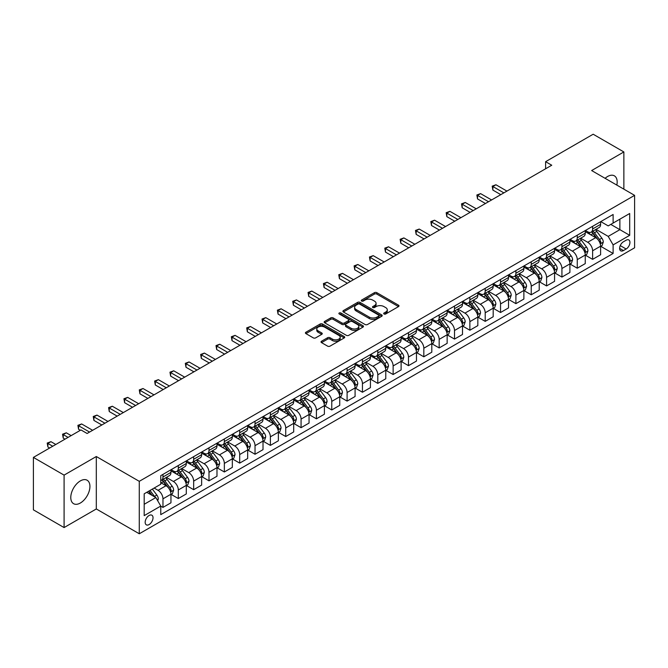 <?xml version="1.0" encoding="UTF-8"?>
<svg xmlns="http://www.w3.org/2000/svg" width="668" height="668" viewBox="0 0 668 668"><rect width="100%" height="100%" fill="white"/><g stroke="black" fill="none" stroke-linecap="round" stroke-linejoin="round"><path stroke-width="1" d="M384.025 313.985A1.194 0.685 0 0 0 385.712 313.985L398.52 306.587A1.703 0.985 0 0 0 399.013 305.894A1.703 0.985 0 0 0 398.52 305.201L376.827 292.676A1.703 0.985 0 0 0 374.414 292.676L361.613 300.066A1.194 0.685 0 0 0 361.263 300.558A1.194 0.685 0 0 0 361.613 301.043A1.194 0.685 0 0 0 363.3 301.043L364.962 300.082A5.453 3.148 0 0 1 372.669 300.082L374.481 301.126A5.453 3.148 0 0 1 376.076 303.356A5.453 3.148 0 0 1 374.481 305.577L372.819 306.537A1.194 0.685 0 0 0 372.468 307.021A1.194 0.685 0 0 0 372.819 307.514A1.194 0.685 0 0 0 374.506 307.514L376.167 306.554A5.453 3.148 0 0 1 383.875 306.554L385.686 307.597A5.453 3.148 0 0 1 387.281 309.827A5.453 3.148 0 0 1 385.686 312.048L384.025 313.008A1.194 0.685 0 0 0 383.674 313.492A1.194 0.685 0 0 0 384.025 313.985L384.025 313.008M80.352 503.012A13.544 7.816 120 0 0 89.203 491.08A13.544 7.816 120 0 0 87.124 480.234A13.544 7.816 120 0 0 80.352 480.902A13.544 7.816 120 0 0 71.509 492.834A13.544 7.816 120 0 0 73.58 503.689A13.544 7.816 120 0 0 80.352 503.012M616.84 185.103A13.544 7.816 120 0 0 614.368 175.834A13.544 7.816 120 0 0 607.596 176.502A13.544 7.816 120 0 0 605.099 178.323M149.098 524.564A5.553 3.206 120 0 0 152.73 519.662A5.553 3.206 120 0 0 151.878 515.212A5.553 3.206 120 0 0 149.098 515.487A5.553 3.206 120 0 0 145.465 520.38A5.553 3.206 120 0 0 146.317 524.831A5.553 3.206 120 0 0 149.098 524.564M321.525 341.231A1.703 0.985 0 0 0 321.024 341.933A1.703 0.985 0 0 0 321.525 342.626L327.604 346.141A1.703 0.985 0 0 0 330.017 346.141L344.237 337.933A1.703 0.985 0 0 0 344.73 337.231A1.703 0.985 0 0 0 344.237 336.538L322.544 324.013A1.703 0.985 0 0 0 320.139 324.013L305.919 332.221A1.703 0.985 0 0 0 305.418 332.923A1.703 0.985 0 0 0 305.919 333.616L313.267 337.858A1.703 0.985 0 0 0 315.68 337.858L321.759 334.342A1.703 0.985 0 0 0 322.26 333.649A1.703 0.985 0 0 0 321.759 332.956L318.118 330.852A4.559 2.63 0 0 1 316.782 328.99A4.559 2.63 0 0 1 319.596 326.56A4.559 2.63 0 0 1 324.564 327.128L338.843 335.369A4.559 2.63 0 0 1 340.179 337.231A4.559 2.63 0 0 1 337.365 339.661A4.559 2.63 0 0 1 332.397 339.094L330.017 337.724A1.703 0.985 0 0 0 327.604 337.724L321.525 341.231L321.525 342.626M96.309 456.52L64.086 475.123L33.4 457.405L33.4 509.851L64.086 527.57L96.309 508.966L139.278 533.774L139.278 481.327L96.309 456.52L96.309 508.966M623.862 189.153L623.862 151.945L591.639 170.549L634.6 195.357L139.278 481.327M623.862 151.945L593.167 134.226L545.606 161.689L545.606 168.779M33.4 457.405L80.97 429.941L87.107 433.49L551.743 165.23L545.606 161.689M365.079 324.506A1.703 0.985 0 0 0 367.492 324.506L381.704 316.298A1.703 0.985 0 0 0 382.205 315.597A1.703 0.985 0 0 0 381.704 314.904L360.019 302.379A1.703 0.985 0 0 0 357.605 302.379L343.394 310.587A1.703 0.985 0 0 0 342.893 311.288A1.703 0.985 0 0 0 343.394 311.981L365.079 324.506M339.711 314.236A1.194 0.685 0 0 1 340.922 314.411L340.922 312.991L362.974 325.717A1.703 0.985 0 0 1 363.467 326.418A1.703 0.985 0 0 1 362.974 327.111L348.754 335.319A1.703 0.985 0 0 1 346.341 335.319L324.656 322.794L324.656 321.408A1.703 0.985 0 0 0 324.155 322.101A1.703 0.985 0 0 0 324.656 322.794M324.656 321.408L330.735 317.893A1.703 0.985 0 0 1 333.148 317.893L341.941 322.97A1.703 0.985 0 0 0 344.354 322.97L348.387 320.64A1.703 0.985 0 0 0 348.888 319.947A1.703 0.985 0 0 0 348.387 319.254L339.235 313.96A1.194 0.685 0 0 1 338.885 313.476A1.194 0.685 0 0 1 339.62 312.841A1.194 0.685 0 0 1 340.922 312.991M626.133 240.221L623.428 241.774A5.386 3.106 120 0 0 619.912 246.517A5.386 3.106 120 0 0 620.739 250.834A5.386 3.106 120 0 0 623.428 250.567L626.133 249.005A5.386 3.106 120 0 0 629.648 244.263A5.386 3.106 120 0 0 628.822 239.954A5.386 3.106 120 0 0 626.133 240.221M139.278 533.774L634.6 247.803L634.6 195.357M600.783 221.617L608.206 225.901L613.115 223.07L613.115 214.486L160.763 475.658L160.763 484.233L144.188 493.802L144.188 515.629L160.763 506.06L160.763 514.636L613.115 253.473L613.115 244.897L608.206 236.389L595.998 229.341M613.115 223.07L629.69 213.501L629.69 235.328L613.115 244.897M64.086 475.123L64.086 527.57M610.786 224.415L619.871 229.658L619.871 219.171L629.69 213.501M608.206 236.389L619.871 229.658L629.69 235.328M144.188 504.29L155.853 497.56L146.768 492.316M160.763 506.135L162.967 507.404L162.967 498.829A6.947 4.008 -120 0 0 158.057 490.329L154.133 488.058M162.967 507.404L170.95 502.804L170.95 494.228A6.947 4.008 -120 0 0 166.04 485.72L160.763 482.672M171.133 494.404L178.314 498.545L178.314 489.97A6.947 4.008 -120 0 0 173.404 481.469L166.357 477.395M178.314 498.545L186.297 493.944L186.297 485.369A6.947 4.008 -120 0 0 181.387 476.86L170.95 470.84M186.481 485.544L193.662 489.694L193.662 481.11A6.947 4.008 -120 0 0 188.752 472.61L181.696 468.535M193.662 489.694L201.636 485.085L201.636 476.509A6.947 4.008 -120 0 0 196.726 468.001L186.297 461.98M201.819 476.685L209 480.835L209 472.259A6.947 4.008 -120 0 0 204.091 463.751L197.043 459.684M209 480.835L216.983 476.226L216.983 467.65A6.947 4.008 -120 0 0 212.073 459.141L201.636 453.121M217.167 467.825L224.348 471.975L224.348 463.4A6.947 4.008 -120 0 0 219.438 454.891L212.391 450.825M224.348 471.975L232.33 467.366L232.33 458.791A6.947 4.008 -120 0 0 227.421 450.282L216.983 444.262M232.514 458.966L239.695 463.116L239.695 454.541A6.947 4.008 -120 0 0 234.785 446.032L227.73 441.965M239.695 463.116L247.669 458.507L247.669 449.931A6.947 4.008 -120 0 0 242.76 441.423L232.33 435.402M247.853 450.107L255.034 454.257L255.034 445.681A6.947 4.008 -120 0 0 250.124 437.173L243.077 433.106M255.034 454.257L263.017 449.647L263.017 441.072A6.947 4.008 -120 0 0 258.107 432.563L247.669 426.543M263.2 441.247L270.381 445.397L270.381 436.822A6.947 4.008 -120 0 0 265.472 428.313L258.424 424.247M270.381 445.397L278.364 440.788L278.364 432.213A6.947 4.008 -120 0 0 273.454 423.704L263.017 417.684M278.548 432.388L285.729 436.538L285.729 427.963A6.947 4.008 -120 0 0 280.819 419.454L273.763 415.387M285.729 436.538L293.703 431.929L293.703 423.353A6.947 4.008 -120 0 0 288.793 414.845L278.364 408.824M293.887 423.529L301.068 427.679L301.068 419.103A6.947 4.008 -120 0 0 296.158 410.595L289.11 406.528M301.068 427.679L309.05 423.069L309.05 414.494A6.947 4.008 -120 0 0 304.14 405.985L293.703 399.965M309.234 414.669L316.415 418.819L316.415 410.244A6.947 4.008 -120 0 0 311.505 401.735L304.458 397.669M316.415 418.819L324.397 414.21L324.397 405.635A6.947 4.008 -120 0 0 319.488 397.126L309.05 391.106M324.581 405.81L331.762 409.96L331.762 401.384A6.947 4.008 -120 0 0 326.852 392.876L319.797 388.809M331.762 409.96L339.736 405.351L339.736 396.775A6.947 4.008 -120 0 0 334.827 388.275L324.397 382.246M339.92 396.951L347.101 401.101L347.101 392.525A6.947 4.008 -120 0 0 342.191 384.016L335.144 379.95M347.101 401.101L355.084 396.491L355.084 387.916A6.947 4.008 -120 0 0 350.174 379.416L339.736 373.387M355.267 388.091L362.448 392.241L362.448 383.666A6.947 4.008 -120 0 0 357.539 375.157L350.491 371.091M362.448 392.241L370.431 387.632L370.431 379.057A6.947 4.008 -120 0 0 365.521 370.556L355.084 364.528M370.615 379.232L377.796 383.382L377.796 374.806A6.947 4.008 -120 0 0 372.886 366.298L365.83 362.231M377.796 383.382L385.77 378.773L385.77 370.197A6.947 4.008 -120 0 0 380.86 361.697L370.431 355.668M385.954 370.373L393.135 374.523L393.135 365.947A6.947 4.008 -120 0 0 388.225 357.438L381.178 353.372M393.135 374.523L401.117 369.913L401.117 361.338A6.947 4.008 -120 0 0 396.207 352.838L385.77 346.809M401.301 361.513L408.482 365.663L408.482 357.088A6.947 4.008 -120 0 0 403.572 348.579L396.525 344.513M408.482 365.663L416.465 361.054L416.465 352.479A6.947 4.008 -120 0 0 411.555 343.978L401.117 337.95M416.648 352.654L423.829 356.804L423.829 348.228A6.947 4.008 -120 0 0 418.919 339.72L411.864 335.653M423.829 356.804L431.804 352.195L431.804 343.619A6.947 4.008 -120 0 0 426.894 335.119L416.465 329.09M431.987 343.795L439.168 347.944L439.168 339.369A6.947 4.008 -120 0 0 434.258 330.86L427.211 326.794M439.168 347.944L447.151 343.335L447.151 334.76A6.947 4.008 -120 0 0 442.241 326.26L431.804 320.231M447.335 334.935L454.516 339.085L454.516 330.51A6.947 4.008 -120 0 0 449.606 322.001L442.558 317.935M454.516 339.085L462.498 334.476L462.498 325.901A6.947 4.008 -120 0 0 457.588 317.4L447.151 311.371M462.682 326.084L469.863 330.226L469.863 321.65A6.947 4.008 -120 0 0 464.953 313.142L457.897 309.075M469.863 330.226L477.837 325.617L477.837 317.041A6.947 4.008 -120 0 0 472.927 308.541L462.498 302.512M478.021 317.225L485.202 321.366L485.202 312.791A6.947 4.008 -120 0 0 480.292 304.291L473.245 300.216M485.202 321.366L493.184 316.757L493.184 308.182A6.947 4.008 -120 0 0 488.275 299.681L477.837 293.653M493.368 308.365L500.549 312.507L500.549 303.932A6.947 4.008 -120 0 0 495.639 295.431L488.592 291.357M500.549 312.507L508.532 307.898L508.532 299.322A6.947 4.008 -120 0 0 503.622 290.822L493.184 284.793M508.715 299.506L515.896 303.648L515.896 295.072A6.947 4.008 -120 0 0 510.987 286.572L503.931 282.497M515.896 303.648L523.871 299.039L523.871 290.463A6.947 4.008 -120 0 0 518.961 281.963L508.532 275.934M524.054 290.647L531.235 294.788L531.235 286.213A6.947 4.008 -120 0 0 526.326 277.713L519.278 273.638M531.235 294.788L539.218 290.179L539.218 281.604A6.947 4.008 -120 0 0 534.308 273.103L523.871 267.075M539.402 281.787L546.583 285.929L546.583 277.354A6.947 4.008 -120 0 0 541.673 268.853L534.625 264.779M546.583 285.929L554.565 281.328L554.565 272.744A6.947 4.008 -120 0 0 549.655 264.244L539.218 258.215M554.749 272.928L561.93 277.07L561.93 268.494A6.947 4.008 -120 0 0 557.02 259.994L549.964 255.919M561.93 277.07L569.904 272.469L569.904 263.885A6.947 4.008 -120 0 0 564.994 255.385L554.565 249.356M570.088 264.069L577.269 268.21L577.269 259.635A6.947 4.008 -120 0 0 572.359 251.135L565.312 247.06M577.269 268.21L585.251 263.609L585.251 255.034A6.947 4.008 -120 0 0 580.342 246.525L569.904 240.505M585.435 255.209L592.616 259.351L592.616 250.776A6.947 4.008 -120 0 0 587.706 242.275L580.659 238.2M592.616 259.351L600.599 254.75L600.599 246.175A6.947 4.008 -120 0 0 595.689 237.666L585.251 231.646M585.435 230.468L587.706 231.788A6.947 4.008 -120 0 0 591.18 232.13A6.947 4.008 -120 0 0 592.616 228.949L592.616 226.327M570.088 239.328L572.359 240.639A6.947 4.008 -120 0 0 575.833 240.989A6.947 4.008 -120 0 0 577.269 237.808L577.269 235.186M554.749 248.187L557.02 249.498A6.947 4.008 -120 0 0 560.494 249.849A6.947 4.008 -120 0 0 561.93 246.667L561.93 244.045M539.402 257.046L541.673 258.357A6.947 4.008 -120 0 0 545.146 258.708A6.947 4.008 -120 0 0 546.583 255.527L546.583 252.905M524.054 265.906L526.326 267.217A6.947 4.008 -120 0 0 529.799 267.567A6.947 4.008 -120 0 0 531.235 264.386L531.235 261.764M508.715 274.765L510.987 276.076A6.947 4.008 -120 0 0 514.46 276.427A6.947 4.008 -120 0 0 515.896 273.245L515.896 270.624M493.368 283.624L495.639 284.935A6.947 4.008 -120 0 0 499.113 285.286A6.947 4.008 -120 0 0 500.549 282.105L500.549 279.483M478.021 292.484L480.292 293.795A6.947 4.008 -120 0 0 483.766 294.137A6.947 4.008 -120 0 0 485.202 290.964L485.202 288.342M462.682 301.343L464.953 302.654A6.947 4.008 -120 0 0 468.427 302.996A6.947 4.008 -120 0 0 469.863 299.823L469.863 297.202M447.335 310.202L449.606 311.513A6.947 4.008 -120 0 0 453.079 311.856A6.947 4.008 -120 0 0 454.516 308.683L454.516 306.061M431.987 319.062L434.258 320.373A6.947 4.008 -120 0 0 437.732 320.715A6.947 4.008 -120 0 0 439.168 317.542L439.168 314.92M416.648 327.921L418.919 329.232A6.947 4.008 -120 0 0 422.385 329.575A6.947 4.008 -120 0 0 423.829 326.401L423.829 323.78M401.301 336.781L403.572 338.091A6.947 4.008 -120 0 0 407.046 338.434A6.947 4.008 -120 0 0 408.482 335.261L408.482 332.639M385.954 345.64L388.225 346.951A6.947 4.008 -120 0 0 391.699 347.293A6.947 4.008 -120 0 0 393.135 344.12L393.135 341.498M370.615 354.499L372.886 355.81A6.947 4.008 -120 0 0 376.351 356.153A6.947 4.008 -120 0 0 377.796 352.98L377.796 350.358M355.267 363.359L357.539 364.67A6.947 4.008 -120 0 0 361.012 365.012A6.947 4.008 -120 0 0 362.448 361.839L362.448 359.209M339.92 372.218L342.191 373.529A6.947 4.008 -120 0 0 345.665 373.871A6.947 4.008 -120 0 0 347.101 370.698L347.101 368.068M324.581 381.077L326.852 382.388A6.947 4.008 -120 0 0 330.318 382.731A6.947 4.008 -120 0 0 331.762 379.549L331.762 376.927M309.234 389.937L311.505 391.248A6.947 4.008 -120 0 0 314.979 391.59A6.947 4.008 -120 0 0 316.415 388.409L316.415 385.787M293.887 398.796L296.158 400.107A6.947 4.008 -120 0 0 299.631 400.449A6.947 4.008 -120 0 0 301.068 397.268L301.068 394.646M278.548 407.655L280.819 408.966A6.947 4.008 -120 0 0 284.284 409.309A6.947 4.008 -120 0 0 285.729 406.127L285.729 403.505M263.2 416.515L265.472 417.826A6.947 4.008 -120 0 0 268.945 418.168A6.947 4.008 -120 0 0 270.381 414.987L270.381 412.365M247.853 425.374L250.124 426.685A6.947 4.008 -120 0 0 253.598 427.027A6.947 4.008 -120 0 0 255.034 423.846L255.034 421.224M232.514 434.233L234.785 435.544A6.947 4.008 -120 0 0 238.251 435.887A6.947 4.008 -120 0 0 239.695 432.705L239.695 430.083M217.167 443.093L219.438 444.404A6.947 4.008 -120 0 0 222.912 444.746A6.947 4.008 -120 0 0 224.348 441.565L224.348 438.943M201.819 451.952L204.091 453.263A6.947 4.008 -120 0 0 207.564 453.605A6.947 4.008 -120 0 0 209 450.424L209 447.802M186.481 460.811L188.752 462.122A6.947 4.008 -120 0 0 192.217 462.465A6.947 4.008 -120 0 0 193.662 459.283L193.662 456.661M171.133 469.671L173.404 470.982A6.947 4.008 -120 0 0 176.878 471.324A6.947 4.008 -120 0 0 178.314 468.143L178.314 465.521M600.783 246.35L613.115 253.473M591.18 232.13L599.154 227.521A6.947 4.008 -120 0 0 600.599 224.339L600.599 221.718M575.833 240.989L583.815 236.38A6.947 4.008 -120 0 0 585.251 233.199L585.251 230.577M560.494 249.849L568.468 245.239A6.947 4.008 -120 0 0 569.904 242.058L569.904 239.436M545.146 258.708L553.121 254.099A6.947 4.008 -120 0 0 554.565 250.917L554.565 248.296M529.799 267.567L537.782 262.958A6.947 4.008 -120 0 0 539.218 259.777L539.218 257.155M514.46 276.427L522.434 271.818A6.947 4.008 -120 0 0 523.871 268.636L523.871 266.014M499.113 285.286L507.087 280.677A6.947 4.008 -120 0 0 508.532 277.496L508.532 274.874M483.766 294.137L491.748 289.536A6.947 4.008 -120 0 0 493.184 286.355L493.184 283.733M468.427 302.996L476.401 298.396A6.947 4.008 -120 0 0 477.837 295.214L477.837 292.592M453.079 311.856L461.054 307.255A6.947 4.008 -120 0 0 462.498 304.074L462.498 301.452M437.732 320.715L445.715 316.114A6.947 4.008 -120 0 0 447.151 312.933L447.151 310.311M422.385 329.575L430.367 324.974A6.947 4.008 -120 0 0 431.804 321.792L431.804 319.17M407.046 338.434L415.02 333.833A6.947 4.008 -120 0 0 416.465 330.652L416.465 328.03M391.699 347.293L399.681 342.692A6.947 4.008 -120 0 0 401.117 339.511L401.117 336.889M376.351 356.153L384.334 351.552A6.947 4.008 -120 0 0 385.77 348.37L385.77 345.748M361.012 365.012L368.986 360.411A6.947 4.008 -120 0 0 370.431 357.23L370.431 354.608M345.665 373.871L353.648 369.27A6.947 4.008 -120 0 0 355.084 366.089L355.084 363.467M330.318 382.731L338.3 378.121A6.947 4.008 -120 0 0 339.736 374.948L339.736 372.326M314.979 391.59L322.953 386.981A6.947 4.008 -120 0 0 324.397 383.808L324.397 381.186M299.631 400.449L307.614 395.84A6.947 4.008 -120 0 0 309.05 392.667L309.05 390.045M284.284 409.309L292.267 404.699A6.947 4.008 -120 0 0 293.703 401.526L293.703 398.905M268.945 418.168L276.919 413.559A6.947 4.008 -120 0 0 278.364 410.386L278.364 407.764M253.598 427.027L261.58 422.418A6.947 4.008 -120 0 0 263.017 419.245L263.017 416.623M238.251 435.887L246.233 431.277A6.947 4.008 -120 0 0 247.669 428.105L247.669 425.483M222.912 444.746L230.886 440.137A6.947 4.008 -120 0 0 232.33 436.964L232.33 434.342M207.564 453.605L215.547 448.996A6.947 4.008 -120 0 0 216.983 445.823L216.983 443.193M192.217 462.465L200.2 457.856A6.947 4.008 -120 0 0 201.636 454.683L201.636 452.052M176.878 471.324L184.852 466.715A6.947 4.008 -120 0 0 186.297 463.534L186.297 460.912M160.763 480.459A6.947 4.008 -120 0 0 161.531 480.183L169.513 475.574A6.947 4.008 -120 0 0 170.95 472.393L170.95 469.771M161.531 480.183A6.947 4.008 -120 0 0 162.967 477.002L162.967 474.38M155.853 497.56L160.763 506.06M384.501 314.152L385.686 313.467A5.453 3.148 0 0 0 387.281 311.238L387.281 309.827M376.076 303.356L376.076 304.775A5.453 3.148 0 0 1 374.481 306.996L373.295 307.681M398.495 306.604L376.827 294.095A1.703 0.985 0 0 0 374.414 294.095L362.089 301.21M381.687 316.306L360.019 303.798A1.703 0.985 0 0 0 357.605 303.798L343.41 311.998L343.394 310.587M378.698 316.089A1.194 0.685 0 0 0 379.048 315.597A1.194 0.685 0 0 0 378.698 315.112L359.66 304.124A1.194 0.685 0 0 0 357.973 304.124L356.219 305.126A5.453 3.148 0 0 0 354.624 307.355A5.453 3.148 0 0 0 356.219 309.585L369.237 317.091A5.453 3.148 0 0 0 376.944 317.091L378.698 316.089L378.698 317.5A1.194 0.685 0 0 0 379.048 317.016L379.048 315.597M354.624 307.355L354.624 308.775A5.453 3.148 0 0 0 356.219 310.996L356.219 309.585M378.698 317.5L376.944 318.511A5.453 3.148 0 0 1 369.237 318.511L356.219 310.996M324.673 322.811L330.735 319.312L330.735 317.893M348.888 319.947L348.888 321.366A1.703 0.985 0 0 1 348.387 322.059L344.354 324.389A1.703 0.985 0 0 1 341.941 324.389L333.148 319.312A1.703 0.985 0 0 0 330.735 319.312M340.922 314.411L362.949 327.128M351.076 328.238A4.559 2.63 0 0 0 356.036 328.815A4.559 2.63 0 0 0 358.85 326.385A4.559 2.63 0 0 0 357.522 324.523L352.487 321.617A1.703 0.985 0 0 0 350.082 321.617L346.041 323.947A1.703 0.985 0 0 0 345.54 324.64A1.703 0.985 0 0 0 346.041 325.341L351.076 328.238L351.076 329.658A4.559 2.63 0 0 0 356.036 330.234A4.559 2.63 0 0 0 358.85 327.796L358.85 326.385M345.54 324.64L345.54 326.059A1.703 0.985 0 0 0 346.041 326.752L346.041 325.341M351.076 329.658L346.041 326.752M340.179 337.231L340.179 338.651A4.559 2.63 0 0 1 337.365 341.081A4.559 2.63 0 0 1 332.397 340.513L330.017 339.135A1.703 0.985 0 0 0 327.604 339.135L321.542 342.634M316.782 328.99L316.782 330.409A4.559 2.63 0 0 0 318.118 332.272L318.118 330.852M321.742 334.359L318.118 332.272M344.237 336.538L344.237 337.933L322.544 325.433A1.703 0.985 0 0 0 320.139 325.433L305.936 333.633M600.599 246.459L602.068 245.607L603.296 242.058A4.601 2.655 -120 0 0 601.826 238.142L596.816 231.445A13.285 7.665 -120 0 0 595.363 229.709M590.378 234.602A13.285 7.665 -120 0 0 587.656 231.754M600.181 243.636L600.816 242.259A4.601 2.655 -120 0 0 599.497 239.486L594.478 232.79A13.285 7.665 -120 0 0 593.034 231.061M591.798 231.771A11.022 6.363 60 0 1 593.601 233.825L597.852 239.495M506.937 191.106L495.948 184.76L492.875 186.531L492.875 190.079L500.791 194.647M591.556 231.905A13.285 7.665 60 0 1 593.009 233.641L596.34 238.092M492.875 190.079L492.199 186.138L503.864 192.877M492.199 186.138L495.948 184.76M585.251 255.31L586.721 254.466L587.949 250.917A4.601 2.655 -120 0 0 586.487 247.001L581.469 240.305A13.285 7.665 -120 0 0 580.016 238.568M575.031 243.461A13.285 7.665 -120 0 0 572.309 240.614M584.834 252.496L585.469 251.118A4.601 2.655 -120 0 0 584.149 248.346L579.139 241.649A13.285 7.665 -120 0 0 577.686 239.921M576.451 240.63A11.022 6.363 60 0 1 578.263 242.684L582.504 248.354M491.59 199.966L480.601 193.62L477.536 195.39L477.536 198.93L485.452 203.506M576.217 240.764A13.285 7.665 60 0 1 577.661 242.501L581.001 246.951M477.536 198.93L476.86 194.998L488.517 201.736M476.86 194.998L480.601 193.62M569.904 264.169L571.382 263.326L572.61 259.777A4.601 2.655 -120 0 0 571.14 255.861L566.122 249.164A13.285 7.665 -120 0 0 564.677 247.427M559.684 252.32A13.285 7.665 -120 0 0 556.97 249.473M569.487 261.355L570.121 259.977A4.601 2.655 -120 0 0 568.81 257.205L563.792 250.508A13.285 7.665 -120 0 0 562.339 248.78M561.103 249.49A11.022 6.363 60 0 1 562.915 251.544L567.157 257.213M476.242 208.817L465.254 202.479L462.189 204.249L462.189 207.79L470.105 212.366M560.87 249.623A13.285 7.665 60 0 1 562.314 251.36L565.654 255.811M462.189 207.79L461.513 203.857L473.178 210.595M461.513 203.857L465.254 202.479M554.565 273.028L556.035 272.185L557.262 268.636A4.601 2.655 -120 0 0 555.793 264.72L550.783 258.023A13.285 7.665 -120 0 0 549.33 256.287M544.345 261.18A13.285 7.665 -120 0 0 541.623 258.332M554.148 270.214L554.782 268.837A4.601 2.655 -120 0 0 553.463 266.064L548.445 259.368A13.285 7.665 -120 0 0 547 257.639M545.764 258.349A11.022 6.363 60 0 1 547.568 260.403L551.818 266.073M460.895 217.676L449.915 211.338L446.842 213.109L446.842 216.649L454.758 221.225M545.522 258.483A13.285 7.665 60 0 1 546.975 260.219L550.307 264.67M446.842 216.649L446.166 212.716L457.83 219.455M446.166 212.716L449.915 211.338M539.218 281.888L540.688 281.044L541.915 277.496A4.601 2.655 -120 0 0 540.454 273.579L535.435 266.883A13.285 7.665 -120 0 0 533.982 265.146M528.998 270.039A13.285 7.665 -120 0 0 526.275 267.192M538.8 279.074L539.435 277.696A4.601 2.655 -120 0 0 538.116 274.924L533.106 268.227A13.285 7.665 -120 0 0 531.653 266.499M530.417 267.208A11.022 6.363 60 0 1 532.229 269.262L536.471 274.932M445.556 226.536L434.567 220.198L431.503 221.968L431.503 225.508L439.419 230.084M530.183 267.342A13.285 7.665 60 0 1 531.628 269.079L534.959 273.529M431.503 225.508L430.827 221.576L442.483 228.314M430.827 221.576L434.567 220.198M523.871 290.747L525.349 289.904L526.576 286.355A4.601 2.655 -120 0 0 525.106 282.439L520.088 275.742A13.285 7.665 -120 0 0 518.644 274.005M513.65 278.898A13.285 7.665 -120 0 0 510.936 276.051M523.453 287.933L524.088 286.555A4.601 2.655 -120 0 0 522.777 283.783L517.758 277.086A13.285 7.665 -120 0 0 516.306 275.35M515.07 276.068A11.022 6.363 60 0 1 516.882 278.122L521.124 283.791M430.209 235.395L419.22 229.057L416.156 230.827L416.156 234.368L424.071 238.944M514.836 276.201A13.285 7.665 60 0 1 516.28 277.938L519.62 282.389M416.156 234.368L415.479 230.435L427.144 237.173M415.479 230.435L419.22 229.057M508.532 299.606L510.001 298.755L511.229 295.214A4.601 2.655 -120 0 0 509.759 291.298L504.749 284.601A13.285 7.665 -120 0 0 503.296 282.865M498.311 287.758A13.285 7.665 -120 0 0 495.589 284.91M508.106 296.792L508.749 295.415A4.601 2.655 -120 0 0 507.43 292.642L502.411 285.946A13.285 7.665 -120 0 0 500.967 284.209M499.731 284.927A11.022 6.363 60 0 1 501.534 286.981L505.785 292.651M414.861 244.254L403.881 237.917L400.808 239.687L400.808 243.227L408.724 247.803M499.489 285.061A13.285 7.665 60 0 1 500.942 286.797L504.273 291.248M400.808 243.227L400.132 239.294L411.797 246.033M400.132 239.294L403.881 237.917M493.184 308.466L494.654 307.614L495.881 304.074A4.601 2.655 -120 0 0 494.42 300.157L489.402 293.461A13.285 7.665 -120 0 0 487.949 291.724M482.964 296.617A13.285 7.665 -120 0 0 480.242 293.77M492.767 305.652L493.401 304.274A4.601 2.655 -120 0 0 492.082 301.502L487.072 294.805A13.285 7.665 -120 0 0 485.619 293.068M484.384 293.786A11.022 6.363 60 0 1 486.195 295.841L490.437 301.51M399.522 253.114L388.534 246.776L385.469 248.546L385.469 252.086L393.385 256.662M484.15 293.92A13.285 7.665 60 0 1 485.594 295.657L488.926 300.107M385.469 252.086L384.793 248.154L396.45 254.892M384.793 248.154L388.534 246.776M477.837 317.325L479.315 316.473L480.542 312.933A4.601 2.655 -120 0 0 479.073 309.017L474.055 302.32A13.285 7.665 -120 0 0 472.61 300.583M467.617 305.476A13.285 7.665 -120 0 0 464.903 302.629M477.42 314.511L478.054 313.125A4.601 2.655 -120 0 0 476.743 310.361L471.725 303.664A13.285 7.665 -120 0 0 470.272 301.928M469.036 302.646A11.022 6.363 60 0 1 470.848 304.7L475.09 310.369M384.175 261.973L373.187 255.635L370.122 257.405L370.122 260.946L378.038 265.522M468.802 302.779A13.285 7.665 60 0 1 470.247 304.516L473.587 308.967M370.122 260.946L369.446 257.013L381.111 263.743M369.446 257.013L373.187 255.635M462.498 326.184L463.968 325.333L465.195 321.792A4.601 2.655 -120 0 0 463.726 317.876L458.716 311.179A13.285 7.665 -120 0 0 457.263 309.443M452.278 314.336A13.285 7.665 -120 0 0 449.556 311.488M462.072 323.37L462.715 321.984A4.601 2.655 -120 0 0 461.396 319.221L456.378 312.524A13.285 7.665 -120 0 0 454.933 310.787M453.697 311.505A11.022 6.363 60 0 1 455.501 313.559L459.751 319.229M368.828 270.832L357.848 264.495L354.775 266.265L354.775 269.805L362.691 274.381M453.455 311.639A13.285 7.665 60 0 1 454.908 313.375L458.24 317.826M354.775 269.805L354.098 265.872L365.763 272.602M354.098 265.872L357.848 264.495M447.151 335.044L448.62 334.192L449.848 330.652A4.601 2.655 -120 0 0 448.387 326.736L443.368 320.039A13.285 7.665 -120 0 0 441.915 318.302M436.93 323.187A13.285 7.665 -120 0 0 434.208 320.348M446.733 332.23L447.368 330.844A4.601 2.655 -120 0 0 446.049 328.08L441.039 321.383A13.285 7.665 -120 0 0 439.586 319.646M438.35 320.364A11.022 6.363 60 0 1 440.162 322.419L444.404 328.088M353.489 279.692L342.5 273.354L339.436 275.124L339.436 278.665L347.352 283.24M438.116 320.498A13.285 7.665 60 0 1 439.561 322.235L442.892 326.685M339.436 278.665L338.76 274.732L350.416 281.462M338.76 274.732L342.5 273.354M431.804 343.903L433.281 343.051L434.509 339.511A4.601 2.655 -120 0 0 433.039 335.595L428.021 328.898A13.285 7.665 -120 0 0 426.576 327.161M421.583 332.046A13.285 7.665 -120 0 0 418.869 329.207M431.386 341.089L432.021 339.703A4.601 2.655 -120 0 0 430.71 336.939L425.691 330.243A13.285 7.665 -120 0 0 424.238 328.506M423.003 329.224A11.022 6.363 60 0 1 424.815 331.278L429.056 336.948M338.142 288.551L327.153 282.213L324.089 283.983L324.089 287.524L332.004 292.1M422.769 329.357A13.285 7.665 60 0 1 424.213 331.094L427.553 335.545M324.089 287.524L323.412 283.591L335.077 290.321M323.412 283.591L327.153 282.213M416.465 352.762L417.934 351.911L419.162 348.37A4.601 2.655 -120 0 0 417.692 344.454L412.682 337.757A13.285 7.665 -120 0 0 411.229 336.021M406.244 340.905A13.285 7.665 -120 0 0 403.522 338.066M416.039 349.949L416.682 348.562A4.601 2.655 -120 0 0 415.362 345.799L410.344 339.102A13.285 7.665 -120 0 0 408.899 337.365M407.664 338.083A11.022 6.363 60 0 1 409.467 340.137L413.717 345.807M322.794 297.41L311.814 291.073L308.741 292.843L308.741 296.383L316.657 300.959M407.422 338.217A13.285 7.665 60 0 1 408.874 339.954L412.206 344.404M308.741 296.383L308.065 292.45L319.73 299.18M308.065 292.45L311.814 291.073M401.117 361.622L402.587 360.77L403.814 357.23A4.601 2.655 -120 0 0 402.353 353.314L397.335 346.617A13.285 7.665 -120 0 0 395.882 344.88M390.897 349.765A13.285 7.665 -120 0 0 388.175 346.926M400.7 358.808L401.334 357.422A4.601 2.655 -120 0 0 400.015 354.658L395.005 347.961A13.285 7.665 -120 0 0 393.552 346.224M392.316 346.942A11.022 6.363 60 0 1 394.128 348.997L398.37 354.666M307.455 306.27L296.467 299.932L293.402 301.702L293.402 305.243L301.318 309.818M392.083 347.076A13.285 7.665 60 0 1 393.527 348.813L396.859 353.263M293.402 305.243L292.726 301.31L304.383 308.04M292.726 301.31L296.467 299.932M385.77 370.481L387.248 369.629L388.475 366.089A4.601 2.655 -120 0 0 387.006 362.173L381.987 355.476A13.285 7.665 -120 0 0 380.543 353.739M375.55 358.624A13.285 7.665 -120 0 0 372.836 355.785M385.352 367.667L385.987 366.281A4.601 2.655 -120 0 0 384.676 363.517L379.658 356.821A13.285 7.665 -120 0 0 378.205 355.084M376.969 355.802A11.022 6.363 60 0 1 378.781 357.856L383.023 363.526M292.108 315.129L281.119 308.791L278.055 310.562L278.055 314.102L285.971 318.678M376.735 355.935A13.285 7.665 60 0 1 378.18 357.672L381.52 362.123M278.055 314.102L277.379 310.169L289.044 316.899M277.379 310.169L281.119 308.791M370.431 379.341L371.901 378.489L373.128 374.948A4.601 2.655 -120 0 0 371.659 371.032L366.64 364.336A13.285 7.665 -120 0 0 365.196 362.599M360.211 367.483A13.285 7.665 -120 0 0 357.489 364.644M370.005 376.527L370.648 375.14A4.601 2.655 -120 0 0 369.329 372.377L364.31 365.68A13.285 7.665 -120 0 0 362.866 363.943M361.63 364.661A11.022 6.363 60 0 1 363.434 366.715L367.684 372.385M276.761 323.988L265.781 317.642L262.708 319.421L262.708 322.961L270.624 327.529M361.388 364.795A13.285 7.665 60 0 1 362.841 366.532L366.173 370.982M262.708 322.961L262.031 319.028L273.696 325.759M262.031 319.028L265.781 317.642M355.084 388.2L356.553 387.348L357.781 383.808A4.601 2.655 -120 0 0 356.32 379.892L351.301 373.195A13.285 7.665 -120 0 0 349.848 371.458M344.863 376.343A13.285 7.665 -120 0 0 342.141 373.504M354.666 385.386L355.301 384A4.601 2.655 -120 0 0 353.982 381.236L348.963 374.539A13.285 7.665 -120 0 0 347.519 372.802M346.283 373.521A11.022 6.363 60 0 1 348.095 375.575L352.337 381.244M261.422 332.848L250.433 326.502L247.369 328.28L247.369 331.821L255.285 336.388M346.049 373.654A13.285 7.665 60 0 1 347.494 375.391L350.825 379.841M247.369 331.821L246.692 327.888L258.349 334.618M246.692 327.888L250.433 326.502M339.736 397.059L341.214 396.207L342.442 392.667A4.601 2.655 -120 0 0 340.972 388.751L335.954 382.054A13.285 7.665 -120 0 0 334.509 380.317M329.516 385.202A13.285 7.665 -120 0 0 326.802 382.363M339.319 394.245L339.954 392.859A4.601 2.655 -120 0 0 338.643 390.095L333.624 383.399A13.285 7.665 -120 0 0 332.171 381.662M330.936 382.38A11.022 6.363 60 0 1 332.748 384.434L336.989 390.104M246.074 341.707L235.086 335.361L232.021 337.14L232.021 340.68L239.937 345.247M330.702 382.514A13.285 7.665 60 0 1 332.146 384.25L335.486 388.701M232.021 340.68L231.345 336.747L243.01 343.477M231.345 336.747L235.086 335.361M324.397 405.919L325.867 405.067L327.095 401.526A4.601 2.655 -120 0 0 325.625 397.61L320.607 390.914A13.285 7.665 -120 0 0 319.162 389.177M314.177 394.062A13.285 7.665 -120 0 0 311.455 391.214M323.972 403.105L324.615 401.719A4.601 2.655 -120 0 0 323.295 398.955L318.277 392.258A13.285 7.665 -120 0 0 316.832 390.521M315.597 391.239A11.022 6.363 60 0 1 317.4 393.293L321.65 398.963M230.727 350.566L219.747 344.22L216.674 345.999L216.674 349.539L224.59 354.107M315.354 391.373A13.285 7.665 60 0 1 316.807 393.11L320.139 397.56M216.674 349.539L215.998 345.606L227.663 352.337M215.998 345.606L219.747 344.22M309.05 414.778L310.52 413.926L311.747 410.386A4.601 2.655 -120 0 0 310.278 406.47L305.268 399.773A13.285 7.665 -120 0 0 303.815 398.036M298.83 402.921A13.285 7.665 -120 0 0 296.108 400.074M308.633 411.956L309.267 410.578A4.601 2.655 -120 0 0 307.948 407.814L302.93 401.117A13.285 7.665 -120 0 0 301.485 399.38M300.249 400.099A11.022 6.363 60 0 1 302.061 402.153L306.303 407.814M215.388 359.426L204.4 353.08L201.327 354.858L201.327 358.399L209.251 362.966M300.015 400.232A13.285 7.665 60 0 1 301.46 401.969L304.792 406.42M201.327 358.399L200.659 354.466L212.315 361.196M200.659 354.466L204.4 353.08M293.703 423.637L295.181 422.786L296.408 419.245A4.601 2.655 -120 0 0 294.939 415.321L289.92 408.632A13.285 7.665 -120 0 0 288.476 406.895M283.483 411.78A13.285 7.665 -120 0 0 280.769 408.933M293.285 420.815L293.92 419.437A4.601 2.655 -120 0 0 292.601 416.673L287.591 409.977A13.285 7.665 -120 0 0 286.138 408.24M284.902 408.95A11.022 6.363 60 0 1 286.714 411.012L290.956 416.673M200.041 368.285L189.052 361.939L185.988 363.718L185.988 367.258L193.904 371.825M284.668 409.092A13.285 7.665 60 0 1 286.113 410.828L289.453 415.279M185.988 367.258L185.312 363.325L196.976 370.055M185.312 363.325L189.052 361.939M278.364 432.497L279.834 431.645L281.061 428.105A4.601 2.655 -120 0 0 279.591 424.18L274.573 417.492A13.285 7.665 -120 0 0 273.129 415.755M268.135 420.64A13.285 7.665 -120 0 0 265.421 417.792M277.938 429.674L278.581 428.297A4.601 2.655 -120 0 0 277.262 425.533L272.243 418.836A13.285 7.665 -120 0 0 270.799 417.099M269.563 417.809A11.022 6.363 60 0 1 271.367 419.871L275.617 425.533M184.694 377.144L173.713 370.798L170.641 372.569L170.641 376.117L178.556 380.685M269.321 417.951A13.285 7.665 60 0 1 270.774 419.688L274.105 424.138M170.641 376.117L169.964 372.185L181.629 378.915M169.964 372.185L173.713 370.798M263.017 441.356L264.486 440.504L265.714 436.964A4.601 2.655 -120 0 0 264.244 433.039L259.234 426.351A13.285 7.665 -120 0 0 257.781 424.614M252.796 429.499A13.285 7.665 -120 0 0 250.074 426.652M262.599 438.534L263.234 437.156A4.601 2.655 -120 0 0 261.914 434.392L256.896 427.695A13.285 7.665 -120 0 0 255.452 425.959M254.216 426.668A11.022 6.363 60 0 1 256.028 428.731L260.269 434.392M169.355 386.004L158.366 379.658L155.293 381.428L155.293 384.977L163.217 389.544M253.974 426.81A13.285 7.665 60 0 1 255.426 428.547L258.758 432.998M155.293 384.977L154.625 381.044L166.282 387.774M154.625 381.044L158.366 379.658M247.669 450.215L249.147 449.364L250.375 445.823A4.601 2.655 -120 0 0 248.905 441.899L243.887 435.21A13.285 7.665 -120 0 0 242.442 433.474M237.449 438.358A13.285 7.665 -120 0 0 234.735 435.511M247.252 447.393L247.886 446.015A4.601 2.655 -120 0 0 246.567 443.251L241.557 436.555A13.285 7.665 -120 0 0 240.104 434.818M238.868 435.528A11.022 6.363 60 0 1 240.68 437.59L244.922 443.251M154.007 394.863L143.019 388.517L139.954 390.287L139.954 393.836L147.87 398.404M238.635 435.67A13.285 7.665 60 0 1 240.079 437.406L243.419 441.857M139.954 393.836L139.278 389.903L150.943 396.633M139.278 389.903L143.019 388.517M232.33 459.075L233.8 458.223L235.027 454.683A4.601 2.655 -120 0 0 233.558 450.758L228.539 444.07A13.285 7.665 -120 0 0 227.095 442.333M222.102 447.218A13.285 7.665 -120 0 0 219.388 444.37M231.905 456.252L232.547 454.875A4.601 2.655 -120 0 0 231.228 452.111L226.21 445.414A13.285 7.665 -120 0 0 224.765 443.677M223.529 444.387A11.022 6.363 60 0 1 225.333 446.449L229.583 452.111M138.66 403.722L127.68 397.376L124.607 399.147L124.607 402.695L132.523 407.263M223.287 444.529A13.285 7.665 60 0 1 224.74 446.266L228.072 450.716M124.607 402.695L123.931 398.763L135.596 405.493M123.931 398.763L127.68 397.376M216.983 467.934L218.453 467.082L219.68 463.534A4.601 2.655 -120 0 0 218.211 459.617L213.201 452.921A13.285 7.665 -120 0 0 211.748 451.192M206.763 456.077A13.285 7.665 -120 0 0 204.041 453.23M216.566 465.112L217.2 463.734A4.601 2.655 -120 0 0 215.881 460.97L210.863 454.273A13.285 7.665 -120 0 0 209.418 452.537M208.182 453.246A11.022 6.363 60 0 1 209.994 455.309L214.236 460.97M123.321 412.582L112.333 406.236L109.26 408.006L109.26 411.555L117.184 416.122M207.94 453.388A13.285 7.665 60 0 1 209.393 455.125L212.725 459.576M109.26 411.555L108.592 407.622L120.248 414.352M108.592 407.622L112.333 406.236M201.636 476.793L203.114 475.942L204.341 472.393A4.601 2.655 -120 0 0 202.872 468.477L197.853 461.78A13.285 7.665 -120 0 0 196.409 460.052M191.415 464.936A13.285 7.665 -120 0 0 188.702 462.089M201.218 473.971L201.853 472.593A4.601 2.655 -120 0 0 200.534 469.829L195.524 463.133A13.285 7.665 -120 0 0 194.071 461.396M192.835 462.106A11.022 6.363 60 0 1 194.647 464.168L198.889 469.829M107.974 421.441L96.985 415.095L93.921 416.865L93.921 420.414L101.837 424.982M192.601 462.248A13.285 7.665 60 0 1 194.046 463.984L197.386 468.435M93.921 420.414L93.244 416.481L104.901 423.211M93.244 416.481L96.985 415.095M186.297 485.653L187.766 484.801L188.994 481.252A4.601 2.655 -120 0 0 187.524 477.336L182.506 470.639A13.285 7.665 -120 0 0 181.061 468.911M176.068 473.796A13.285 7.665 -120 0 0 173.354 470.948M185.871 482.83L186.506 481.453A4.601 2.655 -120 0 0 185.195 478.689L180.176 471.992A13.285 7.665 -120 0 0 178.732 470.255M177.496 470.965A11.022 6.363 60 0 1 179.3 473.027L183.55 478.689M92.627 430.301L81.646 423.955L78.573 425.725L78.573 429.274L80.352 430.301M177.254 471.107A13.285 7.665 60 0 1 178.707 472.844L182.038 477.294M78.573 429.274L77.897 425.341L89.562 432.071M77.897 425.341L81.646 423.955M170.95 494.512L172.419 493.66L173.647 490.112A4.601 2.655 -120 0 0 172.177 486.195L167.167 479.499A13.285 7.665 -120 0 0 165.714 477.77M170.532 491.69L171.167 490.312A4.601 2.655 -120 0 0 169.847 487.548L164.829 480.851A13.285 7.665 -120 0 0 163.384 479.115M162.149 479.824A11.022 6.363 60 0 1 163.961 481.887L168.202 487.548M71.15 435.611L66.299 432.814L63.226 434.584L63.226 438.133L65.013 439.16M161.906 479.966A13.285 7.665 60 0 1 163.359 481.703L166.691 486.154M63.226 438.133L62.558 434.2L68.078 437.39M62.558 434.2L66.299 432.814M157.69 500.75L158.308 498.971A4.601 2.655 -120 0 0 156.838 495.055L152.362 489.085M55.803 444.47L50.952 441.673L47.887 443.443L47.887 446.992L49.666 448.019M154.926 497.025A4.601 2.655 -120 0 0 154.5 496.399L150.024 490.429M148.872 491.097L152.095 495.389M148.555 491.281L151.285 494.921M47.887 446.992L47.211 443.059L52.73 446.241M47.211 443.059L50.952 441.673M158.057 490.329L166.04 485.72M173.404 481.469L181.387 476.86M188.752 472.61L196.726 468.001M204.091 463.751L212.073 459.141M219.438 454.891L227.421 450.282M234.785 446.032L242.76 441.423M250.124 437.173L258.107 432.563M265.472 428.313L273.454 423.704M280.819 419.454L288.793 414.845M296.158 410.595L304.14 405.985M311.505 401.735L319.488 397.126M326.852 392.876L334.827 388.275M342.191 384.016L350.174 379.416M357.539 375.157L365.521 370.556M372.886 366.298L380.86 361.697M388.225 357.438L396.207 352.838M403.572 348.579L411.555 343.978M418.919 339.72L426.894 335.119M434.258 330.86L442.241 326.26M449.606 322.001L457.588 317.4M464.953 313.142L472.927 308.541M480.292 304.291L488.275 299.681M495.639 295.431L503.622 290.822M510.987 286.572L518.961 281.963M526.326 277.713L534.308 273.103M541.673 268.853L549.655 264.244M557.02 259.994L564.994 255.385M572.359 251.135L580.342 246.525M587.706 242.275L595.689 237.666M592.616 228.949L600.599 224.339M592.616 250.776L600.599 246.175M577.269 259.635L585.251 255.034M577.269 237.808L585.251 233.199M561.93 268.494L569.904 263.885M561.93 246.667L569.904 242.058M546.583 277.354L554.565 272.744M546.583 255.527L554.565 250.917M531.235 286.213L539.218 281.604M531.235 264.386L539.218 259.777M515.896 295.072L523.871 290.463M515.896 273.245L523.871 268.636M500.549 303.932L508.532 299.322M500.549 282.105L508.532 277.496M485.202 312.791L493.184 308.182M485.202 290.964L493.184 286.355M469.863 321.65L477.837 317.041M469.863 299.823L477.837 295.214M454.516 330.51L462.498 325.901M454.516 308.683L462.498 304.074M439.168 339.369L447.151 334.76M439.168 317.542L447.151 312.933M423.829 348.228L431.804 343.619M423.829 326.401L431.804 321.792M408.482 357.088L416.465 352.479M408.482 335.261L416.465 330.652M393.135 365.947L401.117 361.338M393.135 344.12L401.117 339.511M377.796 374.806L385.77 370.197M377.796 352.98L385.77 348.37M362.448 383.666L370.431 379.057M362.448 361.839L370.431 357.23M347.101 392.525L355.084 387.916M347.101 370.698L355.084 366.089M331.762 401.384L339.736 396.775M331.762 379.549L339.736 374.948M316.415 410.244L324.397 405.635M316.415 388.409L324.397 383.808M301.068 419.103L309.05 414.494M301.068 397.268L309.05 392.667M285.729 427.963L293.703 423.353M285.729 406.127L293.703 401.526M270.381 436.822L278.364 432.213M270.381 414.987L278.364 410.386M255.034 445.681L263.017 441.072M255.034 423.846L263.017 419.245M239.695 454.541L247.669 449.931M239.695 432.705L247.669 428.105M224.348 463.4L232.33 458.791M224.348 441.565L232.33 436.964M209 472.259L216.983 467.65M209 450.424L216.983 445.823M193.662 481.11L201.636 476.509M193.662 459.283L201.636 454.683M178.314 489.97L186.297 485.369M178.314 468.143L186.297 463.534M162.967 498.829L170.95 494.228M162.967 477.002L170.95 472.393M620.246 245.607L626.133 249.005M619.62 248.371L623.428 250.567M385.686 313.467L385.686 312.048M372.819 307.514L372.819 306.537M374.481 306.996L374.481 305.577M361.613 301.043L361.613 300.066M374.414 294.095L374.414 292.676M376.827 294.095L376.827 292.676M398.52 306.587L398.52 305.201M357.605 303.798L357.605 302.379M360.019 303.798L360.019 302.379M381.704 316.298L381.704 314.904M369.237 318.511L369.237 317.091M376.944 318.511L376.944 317.091M333.148 319.312L333.148 317.893M341.941 324.389L341.941 322.97M344.354 324.389L344.354 322.97M348.387 322.059L348.387 320.64M362.974 327.111L362.974 325.717M327.604 339.135L327.604 337.724M330.017 339.135L330.017 337.724M332.397 340.513L332.397 339.094M321.759 334.342L321.759 332.956M305.919 333.616L305.919 332.221M320.139 325.433L320.139 324.013M322.544 325.433L322.544 324.013M600.256 243.887L603.262 242.15M594.478 232.79L596.816 231.445M590.863 234.886L593.009 233.641M599.497 239.486L601.826 238.142M599.129 241.282L600.816 242.259M584.909 252.746L587.923 251.009M579.139 241.649L581.469 240.305M575.515 243.745L577.661 242.501M584.149 248.346L586.487 247.001M583.79 250.141L585.469 251.118M569.562 261.606L572.576 259.869M563.792 250.508L566.122 249.164M560.176 252.604L562.314 251.36M568.81 257.205L571.14 255.861M568.443 259L570.121 259.977M554.223 270.465L557.229 268.728M548.445 259.368L550.783 258.023M544.829 261.455L546.975 260.219M553.463 266.064L555.793 264.72M553.096 267.86L554.782 268.837M538.876 279.324L541.89 277.587M533.106 268.227L535.435 266.883M529.482 270.315L531.628 269.079M538.116 274.924L540.454 273.579M537.757 276.719L539.435 277.696M523.528 288.184L526.543 286.447M517.758 277.086L520.088 275.742M514.143 279.174L516.28 277.938M522.777 283.783L525.106 282.439M522.409 285.578L524.088 286.555M508.189 297.043L511.195 295.306M502.411 285.946L504.749 284.601M498.796 288.033L500.942 286.797M507.43 292.642L509.759 291.298M507.062 294.438L508.749 295.415M492.842 305.902L495.856 304.165M487.072 294.805L489.402 293.461M483.448 296.893L485.594 295.657M492.082 301.502L494.42 300.157M491.723 303.297L493.401 304.274M477.495 314.762L480.509 313.025M471.725 303.664L474.055 302.32M468.109 305.752L470.247 304.516M476.743 310.361L479.073 309.017M476.376 312.156L478.054 313.125M462.156 323.621L465.162 321.884M456.378 312.524L458.716 311.179M452.762 314.611L454.908 313.375M461.396 319.221L463.726 317.876M461.029 321.016L462.715 321.984M446.808 332.48L449.823 330.743M441.039 321.383L443.368 320.039M437.415 323.471L439.561 322.235M446.049 328.08L448.387 326.736M445.69 329.875L447.368 330.844M431.461 341.34L434.476 339.603M425.691 330.243L428.021 328.898M422.076 332.33L424.213 331.094M430.71 336.939L433.039 335.595M430.342 338.734L432.021 339.703M416.114 350.199L419.128 348.462M410.344 339.102L412.682 337.757M406.728 341.189L408.874 339.954M415.362 345.799L417.692 344.454M414.995 347.594L416.682 348.562M400.775 359.058L403.789 357.313M395.005 347.961L397.335 346.617M391.381 350.049L393.527 348.813M400.015 354.658L402.353 353.314M399.656 356.453L401.334 357.422M385.428 367.918L388.442 366.173M379.658 356.821L381.987 355.476M376.042 358.908L378.18 357.672M384.676 363.517L387.006 362.173M384.309 365.312L385.987 366.281M370.08 376.777L373.095 375.032M364.31 365.68L366.64 364.336M360.695 367.767L362.841 366.532M369.329 372.377L371.659 371.032M368.961 374.172L370.648 375.14M354.741 385.636L357.756 383.891M348.963 374.539L351.301 373.195M345.348 376.627L347.494 375.391M353.982 381.236L356.32 379.892M353.623 383.031L355.301 384M339.394 394.496L342.408 392.751M333.624 383.399L335.954 382.054M330.009 385.486L332.146 384.25M338.643 390.095L340.972 388.751M338.275 391.891L339.954 392.859M324.047 403.355L327.061 401.61M318.277 392.258L320.607 390.914M314.661 394.345L316.807 393.11M323.295 398.955L325.625 397.61M322.928 400.75L324.615 401.719M308.708 412.214L311.722 410.469M302.93 401.117L305.268 399.773M299.314 403.205L301.46 401.969M307.948 407.814L310.278 406.47M307.589 409.609L309.267 410.578M293.361 421.074L296.375 419.329M287.591 409.977L289.92 408.632M283.975 412.064L286.113 410.828M292.601 416.673L294.939 415.321M292.242 418.469L293.92 419.437M278.013 429.933L281.028 428.188M272.243 418.836L274.573 417.492M268.628 420.923L270.774 419.688M277.262 425.533L279.591 424.18M276.894 427.328L278.581 428.297M262.674 438.792L265.689 437.047M256.896 427.695L259.234 426.351M253.281 429.783L255.426 428.547M261.914 434.392L264.244 433.039M261.555 436.187L263.234 437.156M247.327 447.652L250.341 445.907M241.557 436.555L243.887 435.21M237.942 438.642L240.079 437.406M246.567 443.251L248.905 441.899M246.208 445.047L247.886 446.015M231.98 456.511L234.994 454.766M226.21 445.414L228.539 444.07M222.594 447.502L224.74 446.266M231.228 452.111L233.558 450.758M230.861 453.906L232.547 454.875M216.641 465.371L219.655 463.625M210.863 454.273L213.201 452.921M207.247 456.361L209.393 455.125M215.881 460.97L218.211 459.617M215.514 462.765L217.2 463.734M201.293 474.222L204.308 472.485M195.524 463.133L197.853 461.78M191.908 465.22L194.046 463.984M200.534 469.829L202.872 468.477M200.175 471.625L201.853 472.593M185.946 483.081L188.96 481.344M180.176 471.992L182.506 470.639M176.561 474.08L178.707 472.844M185.195 478.689L187.524 477.336M184.827 480.484L186.506 481.453M170.607 491.94L173.622 490.203M164.829 480.851L167.167 479.499M161.213 482.939L163.359 481.703M169.847 487.548L172.177 486.195M169.48 489.343L171.167 490.312M157.105 499.739L158.274 499.063M154.5 496.399L156.838 495.055"/></g></svg>
